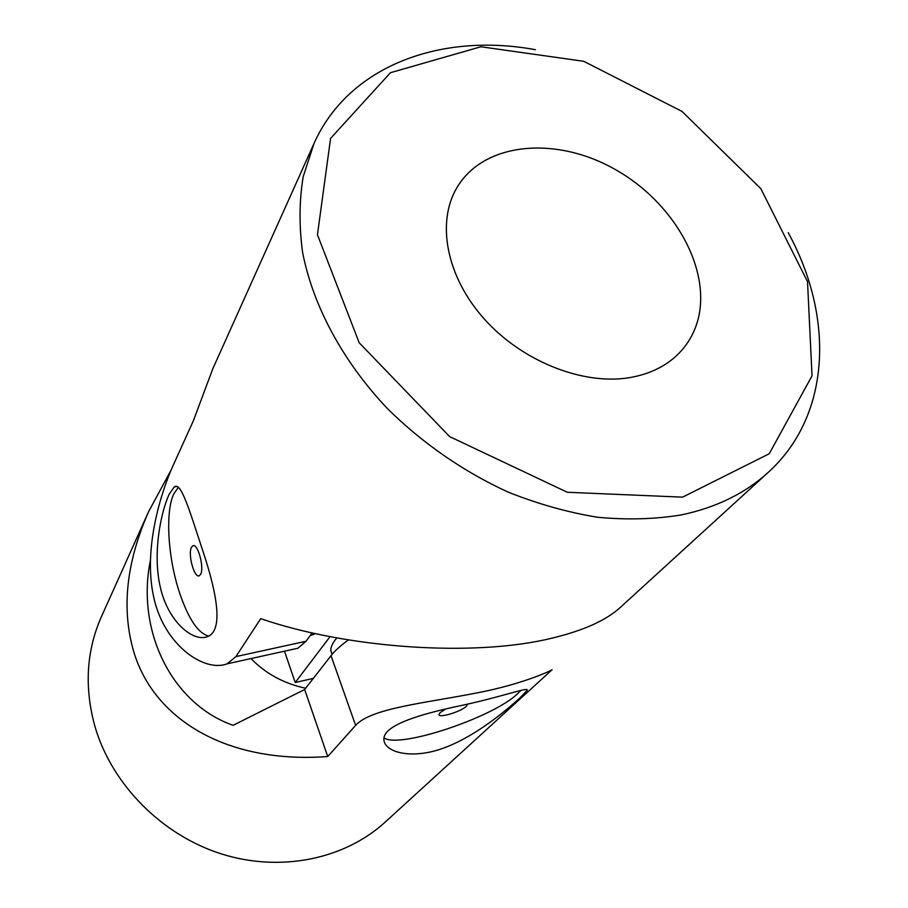 <?xml version="1.0" encoding="UTF-8"?>
<svg xmlns="http://www.w3.org/2000/svg" width="908" height="908" viewBox="0 0 908 908"><rect width="100%" height="100%" fill="white"/><g stroke="black" fill="none" stroke-linecap="round" stroke-linejoin="round"><path stroke-width="1.36" d="M682.589 497.153L567.284 492.261L449.63 436.589L359.182 342.747L317.448 234.741L330.58 138.391L390.463 72.697L480.911 46.762L583.753 61.301L682.01 111.423L760.836 188.671L807.518 281.65L812.036 375.821L769.258 453.728L682.589 497.153M629.108 377.717C582.471 385.31 521.998 361.225 484.293 319.014C446.475 276.838 436.226 222.698 456.781 187.865C483.975 141.342 557.739 135.553 617.315 170.693C677.198 205.253 714.176 274.988 696.084 325.847C692.804 335.029 687.958 343.258 681.533 350.545C668.674 364.925 651.195 373.983 629.108 377.717M788.212 232.664C834.259 316.767 831.433 415.058 768.281 472.319C745.377 493.248 716.457 507.436 681.545 514.881C655.065 519.24 627.133 520.034 597.748 517.276C567.897 512.43 538.001 504.019 508.049 492.057C463.636 471.751 422.22 443.07 387.285 408.43C342.441 360.998 312.783 305.338 302.534 252.004C299.004 225.627 299.231 200.509 303.215 176.64L313.998 143.509L212.824 368.727L193.415 420.688L172.781 466.201C161.408 491.523 143.192 547.853 153.441 595.875C163.224 644.396 203.823 672.726 227.068 663.839L235.921 656.609L306.019 641.264L312.159 632.865M768.281 472.319L620.346 607.395C606.192 620.334 583.447 630.583 552.109 638.131C473.193 657.619 345.312 647.949 260.721 618.632L235.921 656.609M313.998 143.509C348.672 65.626 441.163 32.234 535.436 49.702M169.024 494.519L174.188 486.96C181.18 481.149 189.749 511.352 203.222 552.087C216.547 592.334 223.901 630.231 207.671 636.576C192.882 642.637 167.719 621.22 160.194 586.682C152.408 552.257 161.159 511.76 169.024 494.519M292.262 649.47L297.892 648.233L306.019 641.264M178.456 487.256L173.893 493.691C165.086 511.692 167.844 557.342 179.341 592.141C188.251 618.643 198.035 633.296 208.681 636.099M191.543 547.195C187.536 553.789 194.391 578.918 199.34 575.706L200.52 574.446C204.663 568.045 197.694 542.462 192.757 545.833L191.543 547.195M330.069 636.621L295.225 682.532L313.339 678.367M336.845 637.904C332.759 642.671 330.739 646.825 330.796 650.355L332.022 654.441M295.225 682.532L284.476 651.184M315.405 633.591L310.218 635.532M331.306 651.785L330.853 651.138M170.988 470.31L148.719 511.42L101.39 616.748C86.271 651.002 84.172 687.765 95.09 727.013C112.047 784.591 161.715 834.94 221.234 853.872C280.822 872.724 344.734 859.116 385.151 822.137L551.905 669.877C554.856 668.606 525.721 683.86 474.986 693.281C425.08 703.076 371.066 708.206 355.618 725.39L331.023 655.69L304.657 689.513L233.106 725.322C172.327 704.006 136.121 631.718 150.285 560.872M148.719 511.42C126.235 562.256 121.241 609.007 133.748 651.683C154.099 719.93 227.42 763.957 327.731 756.534L355.618 725.39M519.841 698.014C505.79 710.771 475.406 736.388 444.091 747.886C412.777 759.724 384.856 752.732 383.902 739.861C382.336 725.367 419.927 714.187 460.855 705.607C502.306 696.833 530.749 685.937 526.958 690.613L519.841 698.014M348.434 639.913C340.636 645.554 334.825 650.809 331.023 655.69M327.731 756.534L304.657 689.513M250.994 658.561C265.715 673.691 283.932 683.576 305.644 688.241M384.016 737.818C398.601 749.168 493.725 717.343 518.014 693.349L520.931 690.375M445.329 709.182L440.051 712.735L439.041 714.392C438.076 718.637 461.287 711.668 466.451 706.174L467.495 704.075M297.892 648.233L227.068 663.839M174.188 486.96L177.139 486.461M193.654 545.674L192.757 545.833M332.18 654.259L330.796 650.355M310.434 635.225L313.589 634.533M526.958 690.613L526.47 689.376"/></g></svg>
